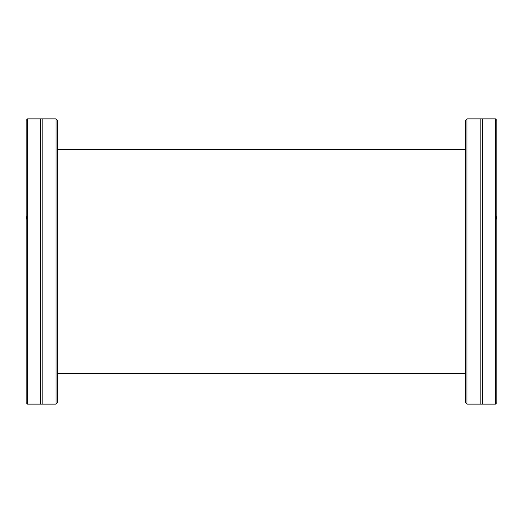 <?xml version="1.0" encoding="UTF-8"?>
<svg xmlns="http://www.w3.org/2000/svg" width="523" height="523" viewBox="0 0 523 523"><rect width="100%" height="100%" fill="white"/><g stroke="black" fill="none" stroke-linecap="round" stroke-linejoin="round"><path stroke-width="0.78" d="M482.265 196.753L482.265 404.122L480.153 404.122L480.153 118.878L482.265 118.878L482.265 196.753M40.735 239.188L40.735 118.878L42.847 118.878L42.847 404.122L40.735 404.122L40.735 239.188M466.974 118.878L465.562 120.29L465.562 402.71L466.974 404.122L466.974 118.878L480.153 118.878M495.438 404.122L495.438 118.878L496.85 120.29L496.85 402.71L495.438 404.122L482.265 404.122M496.85 219.477L496.007 217.601L496.85 216.261M465.562 149.46L57.438 149.46M465.562 373.54L57.438 373.54M56.026 404.122L57.438 402.71L57.438 120.29L56.026 118.878L56.026 404.122L42.847 404.122M27.562 118.878L27.562 404.122L26.15 402.71L26.15 120.29L27.562 118.878L40.735 118.878M26.15 216.261L26.993 217.601L26.15 219.477M480.153 404.122L466.974 404.122M42.847 118.878L56.026 118.878M27.562 404.122L40.735 404.122M495.438 118.878L482.265 118.878"/></g></svg>
